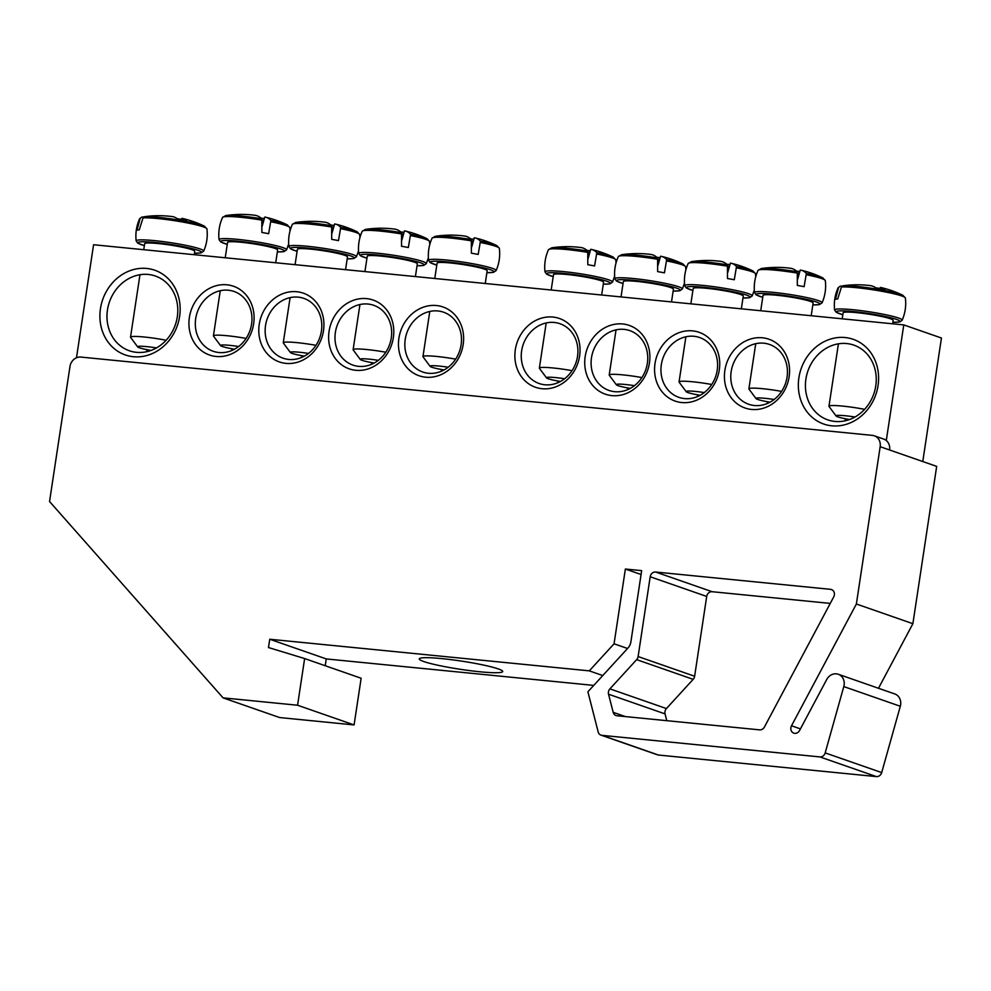 <?xml version="1.0" encoding="UTF-8"?>
<svg xmlns="http://www.w3.org/2000/svg" width="991" height="991" viewBox="0 0 991 991"><rect width="100%" height="100%" fill="white"/><g stroke="black" fill="none" stroke-linecap="round" stroke-linejoin="round"><path stroke-width="1.49" d="M195.698 318.619A31.662 27.897 109.2 0 1 234.049 291.478A31.662 27.897 109.2 0 1 251.565 324.144A31.662 27.897 109.2 0 1 213.214 351.272A31.662 27.897 109.2 0 1 195.698 318.619M189.38 317.454A36.407 32.084 -70.8 0 0 232.885 353.254A36.407 32.084 -70.8 0 0 242.275 291.205A36.407 32.084 -70.8 0 0 189.38 317.454M231.51 348.696A31.662 27.897 -70.8 0 0 232.303 350.306M886.288 440.512L903.78 324.899L93.575 244.74L76.48 357.776M259.233 324.367A36.407 32.084 -70.8 0 0 302.726 360.167A36.407 32.084 -70.8 0 0 312.115 298.118A36.407 32.084 -70.8 0 0 259.233 324.367M398.915 338.191A36.407 32.084 -70.8 0 0 442.42 373.979A36.407 32.084 -70.8 0 0 451.809 311.93A36.407 32.084 -70.8 0 0 398.915 338.191M719.28 369.891A36.407 32.084 -70.8 0 0 675.775 334.091A36.407 32.084 -70.8 0 0 666.386 396.14A36.407 32.084 -70.8 0 0 719.28 369.891M579.586 356.066A36.407 32.084 -70.8 0 0 536.081 320.266A36.407 32.084 -70.8 0 0 526.704 382.328A36.407 32.084 -70.8 0 0 579.586 356.066M878.051 385.598A44.855 39.529 -70.8 0 0 824.462 341.499A44.855 39.529 -70.8 0 0 812.905 417.942A44.855 39.529 -70.8 0 0 878.051 385.598M179.606 316.488A44.855 39.529 -70.8 0 0 126.018 272.401A44.855 39.529 -70.8 0 0 114.461 348.844A44.855 39.529 -70.8 0 0 179.606 316.488M649.427 362.979A36.407 32.084 -70.8 0 0 605.935 327.179A36.407 32.084 -70.8 0 0 596.545 389.228A36.407 32.084 -70.8 0 0 649.427 362.979M789.121 376.791A36.407 32.084 -70.8 0 0 745.616 341.003A36.407 32.084 -70.8 0 0 736.239 403.052A36.407 32.084 -70.8 0 0 789.121 376.791M329.074 331.279A36.407 32.084 -70.8 0 0 372.579 367.079A36.407 32.084 -70.8 0 0 381.956 305.017A36.407 32.084 -70.8 0 0 329.074 331.279M903.78 324.899L941.45 338.03L922.77 461.533M265.538 325.519A31.662 27.897 109.2 0 1 303.89 298.39A31.662 27.897 109.2 0 1 321.418 331.056A31.662 27.897 109.2 0 1 283.054 358.185A31.662 27.897 109.2 0 1 265.538 325.519M301.351 355.608A31.662 27.897 -70.8 0 0 302.144 357.218M335.379 332.431A31.662 27.897 109.2 0 1 373.743 305.302A31.662 27.897 109.2 0 1 391.259 337.956A31.662 27.897 109.2 0 1 352.907 365.097A31.662 27.897 109.2 0 1 335.379 332.431M371.191 362.508A31.662 27.897 -70.8 0 0 371.984 364.131M405.232 339.343A31.662 27.897 109.2 0 1 443.584 312.215A31.662 27.897 109.2 0 1 461.1 344.868A31.662 27.897 109.2 0 1 422.748 372.009A31.662 27.897 109.2 0 1 405.232 339.343M441.045 369.42A31.662 27.897 -70.8 0 0 441.837 371.043M787.052 377.125A31.662 27.897 109.2 0 1 748.688 404.254A31.662 27.897 109.2 0 1 731.172 371.588A31.662 27.897 109.2 0 1 769.524 344.459A31.662 27.897 109.2 0 1 787.052 377.125M766.984 401.677A31.662 27.897 -70.8 0 0 767.777 403.287M717.199 370.213A31.662 27.897 109.2 0 1 678.847 397.341A31.662 27.897 109.2 0 1 661.331 364.676A31.662 27.897 109.2 0 1 699.683 337.547A31.662 27.897 109.2 0 1 717.199 370.213M697.144 394.765A31.662 27.897 -70.8 0 0 697.937 396.375M647.358 363.301A31.662 27.897 109.2 0 1 609.007 390.429A31.662 27.897 109.2 0 1 591.478 357.776A31.662 27.897 109.2 0 1 629.842 330.635A31.662 27.897 109.2 0 1 647.358 363.301M627.291 387.853A31.662 27.897 -70.8 0 0 628.083 389.463M577.518 356.388A31.662 27.897 109.2 0 1 539.154 383.517A31.662 27.897 109.2 0 1 521.638 350.864A31.662 27.897 109.2 0 1 559.989 323.723A31.662 27.897 109.2 0 1 577.518 356.388M557.45 380.94A31.662 27.897 -70.8 0 0 558.243 382.563M146.173 349.501A39.578 34.871 -70.8 0 0 147.585 351.495M177.302 316.847A39.578 34.871 109.2 0 1 129.363 350.764A39.578 34.871 109.2 0 1 107.462 309.948A39.578 34.871 109.2 0 1 155.401 276.031A39.578 34.871 109.2 0 1 177.302 316.847M875.759 385.957A39.578 34.871 109.2 0 1 827.807 419.874A39.578 34.871 109.2 0 1 805.906 379.045A39.578 34.871 109.2 0 1 853.858 345.128A39.578 34.871 109.2 0 1 875.759 385.957M844.617 418.598A39.578 34.871 -70.8 0 0 846.041 420.593M194.224 254.699L194.744 251.28A25.332 2.49 -171.4 0 0 177.513 246.276A25.332 2.49 -171.4 0 0 144.661 243.699L143.745 249.707M143.051 217.871A34.028 3.345 8.6 0 1 180.659 221.687A34.028 3.345 8.6 0 1 206.921 228.884L204.394 226.159A32.653 3.208 -171.4 0 0 176.262 219.655A32.653 3.208 -171.4 0 0 144.624 216.695L143.051 217.871L139.26 229.813A35.602 3.493 -171.4 0 0 137.972 229.962A35.602 3.493 -171.4 0 0 137.031 230.16L140.152 218.33L141.651 217.165A105.455 98.902 -112.7 0 1 144.141 216.831M140.152 218.33A34.028 3.345 8.6 0 0 139.644 218.701L141.651 217.165M181.588 219.383L181.886 218.354A105.455 30.226 105.5 0 1 182.852 218.516A105.455 30.226 105.5 0 1 186.605 220.423A104.055 99.36 97.3 0 0 177.265 218.714A105.455 32.034 -84.9 0 0 172.112 216.558A105.455 32.034 -84.9 0 0 172.05 216.558M172.112 216.558A105.529 105.529 0 0 0 158.597 215.691A105.455 100.71 97.3 0 0 144.624 216.695M166.129 340.247A25.332 2.49 -171.4 0 0 163.379 339.727A25.332 2.49 -171.4 0 0 130.527 337.163A25.332 2.49 -171.4 0 0 130.614 337.423L137.675 346.9A16.884 1.66 8.6 0 1 156.491 347.915M151.09 350.418A16.884 1.66 8.6 0 1 137.675 346.9M892.68 323.809L893.188 320.378A25.332 2.49 -171.4 0 0 868.525 314.135A25.332 2.49 -171.4 0 0 843.106 312.809L842.201 318.805M841.495 286.969A34.028 3.345 8.6 0 1 879.104 290.797A34.028 3.345 8.6 0 1 905.378 297.981L902.851 295.268A32.653 3.208 -171.4 0 0 874.706 288.753A32.653 3.208 -171.4 0 0 843.081 285.792L841.495 286.969L837.717 298.91A35.602 3.493 -171.4 0 0 835.487 299.257L838.597 287.427L840.108 286.263A105.455 98.902 -112.7 0 1 842.598 285.941M880.045 288.48L880.342 287.452A105.455 30.226 105.5 0 1 881.296 287.625A105.455 30.226 105.5 0 1 885.05 289.521A104.055 99.36 97.3 0 0 875.722 287.811A105.455 32.034 -84.9 0 0 870.556 285.656A105.529 105.529 0 0 0 857.054 284.789A105.455 100.71 97.3 0 0 843.081 285.792M838.597 287.427A34.028 3.345 8.6 0 0 838.101 287.811L840.108 286.263M864.586 409.345A25.332 2.49 -171.4 0 0 828.972 406.26A25.332 2.49 -171.4 0 0 829.058 406.521L836.119 416.009A16.884 1.66 8.6 0 1 854.948 417.025M849.547 419.515A16.884 1.66 8.6 0 1 847.553 419.168A16.884 1.66 8.6 0 1 836.119 416.009M601.648 295.008L603.581 282.237A25.332 2.49 -171.4 0 0 582.683 276.588A25.332 2.49 -171.4 0 0 554.749 274.111A25.332 2.49 -171.4 0 0 553.498 274.668L551.182 290.016M596.929 254.03A34.028 3.345 8.6 0 1 615.77 259.84L613.243 257.127A32.653 3.208 -171.4 0 0 596.817 252.705L594.588 265.947A35.602 3.493 -171.4 0 0 587.799 264.708L587.762 251.057A32.653 3.208 -171.4 0 0 551.702 247.824L548.494 249.67A34.028 3.345 8.6 0 1 588.097 252.42M588.084 258.577L590.723 249.311A105.455 30.226 105.5 0 1 591.689 249.484A105.455 30.226 105.5 0 1 596.817 252.705M587.044 250.413A10.467 1.028 -171.4 0 0 589.918 250.661A105.455 98.902 -112.7 0 1 590.314 250.773M587.762 251.057A105.455 32.034 -84.9 0 0 580.949 247.527A105.455 32.034 -84.9 0 0 580.899 247.515M580.949 247.527A105.529 105.529 0 0 0 567.422 246.648A105.455 100.71 97.3 0 0 559.11 247.007A104.055 31.613 -84.9 0 0 558.28 247.044M572.055 370.659A25.332 2.49 -171.4 0 0 540.615 367.562A25.332 2.49 -171.4 0 0 539.364 368.119A25.332 2.49 -171.4 0 0 539.451 368.379L546.512 377.868A16.884 1.66 8.6 0 1 547.292 377.323A16.884 1.66 8.6 0 1 564.597 378.76M560.46 381.473A16.884 1.66 8.6 0 1 546.512 377.868M589.918 250.661L588.121 257.115M671.502 301.921L673.434 289.149A25.332 2.49 -171.4 0 0 652.524 283.5A25.332 2.49 -171.4 0 0 624.59 281.01A25.332 2.49 -171.4 0 0 623.339 281.58L621.023 296.928M666.77 260.943A34.028 3.345 8.6 0 1 685.611 266.752L683.084 264.04A32.653 3.208 -171.4 0 0 666.67 259.617L664.441 272.859A35.602 3.493 -171.4 0 0 657.64 271.608L657.603 257.957A32.653 3.208 -171.4 0 0 621.555 254.737L618.334 256.582A34.028 3.345 8.6 0 1 657.937 259.332M657.937 265.489L660.576 256.223A105.455 30.226 105.5 0 1 661.542 256.396A105.455 30.226 105.5 0 1 666.67 259.617M656.884 257.326A10.467 1.028 -171.4 0 0 659.758 257.573A105.455 98.902 -112.7 0 1 660.155 257.685M657.603 257.957A105.455 32.034 -84.9 0 0 650.79 254.439A105.455 32.034 -84.9 0 0 650.74 254.427M650.79 254.439A105.529 105.529 0 0 0 637.263 253.56A105.455 100.71 97.3 0 0 628.951 253.919A104.055 31.613 -84.9 0 0 628.121 253.956A105.529 105.529 0 0 0 621.555 254.737M641.895 377.571A25.332 2.49 -171.4 0 0 610.456 374.474A25.332 2.49 -171.4 0 0 609.205 375.032A25.332 2.49 -171.4 0 0 609.292 375.292L616.365 384.781A16.884 1.66 8.6 0 1 617.133 384.223A16.884 1.66 8.6 0 1 634.438 385.672M630.301 388.385A16.884 1.66 8.6 0 1 616.365 384.781M659.758 257.573L657.962 264.027M741.342 308.833L743.275 296.061A25.332 2.49 -171.4 0 0 722.377 290.413A25.332 2.49 -171.4 0 0 694.431 287.923A25.332 2.49 -171.4 0 0 693.192 288.492L690.863 303.841M736.61 267.855A34.028 3.345 8.6 0 1 755.452 273.665L752.925 270.952A32.653 3.208 -171.4 0 0 736.511 266.529L734.281 279.759A35.602 3.493 -171.4 0 0 727.493 278.521L727.444 264.87A32.653 3.208 -171.4 0 0 691.396 261.636L688.175 263.495A34.028 3.345 8.6 0 1 727.79 266.232M727.778 272.401L730.417 263.135A105.455 30.226 105.5 0 1 731.383 263.309A105.455 30.226 105.5 0 1 736.511 266.529M726.737 264.238A10.467 1.028 -171.4 0 0 729.611 264.486A105.455 98.902 -112.7 0 1 730.008 264.585M727.444 264.87A105.455 32.034 -84.9 0 0 720.643 261.339A105.455 32.034 -84.9 0 0 720.593 261.339M720.643 261.339A105.529 105.529 0 0 0 707.116 260.472A105.455 100.71 97.3 0 0 698.804 260.831A104.055 31.613 -84.9 0 0 697.974 260.868A105.529 105.529 0 0 0 691.396 261.636M711.736 384.483A25.332 2.49 -171.4 0 0 680.297 381.386A25.332 2.49 -171.4 0 0 679.058 381.944A25.332 2.49 -171.4 0 0 679.145 382.204L686.206 391.693A16.884 1.66 8.6 0 1 686.974 391.135A16.884 1.66 8.6 0 1 704.279 392.585M700.142 395.285A16.884 1.66 8.6 0 1 686.206 391.693M729.611 264.486L727.803 270.939M811.195 315.745L813.115 302.973A25.332 2.49 -171.4 0 0 792.218 297.325A25.332 2.49 -171.4 0 0 764.284 294.835A25.332 2.49 -171.4 0 0 763.033 295.392L760.716 310.753M806.463 274.755A34.028 3.345 8.6 0 1 825.305 280.577L822.778 277.864A32.653 3.208 -171.4 0 0 806.352 273.442L804.122 286.672A35.602 3.493 -171.4 0 0 797.334 285.433L797.297 271.782A32.653 3.208 -171.4 0 0 761.237 268.549L758.028 270.394A34.028 3.345 8.6 0 1 797.631 273.144M797.619 279.301L800.27 270.048A105.455 30.226 105.5 0 1 801.223 270.221A105.455 30.226 105.5 0 1 806.352 273.442M796.578 271.138A10.467 1.028 -171.4 0 0 799.452 271.385A105.455 98.902 -112.7 0 1 799.848 271.497M797.297 271.782A105.455 32.034 -84.9 0 0 790.484 268.251A105.455 32.034 -84.9 0 0 790.434 268.251M790.484 268.251A105.529 105.529 0 0 0 776.956 267.384A105.455 100.71 97.3 0 0 768.644 267.731A104.055 31.613 -84.9 0 0 767.814 267.768M781.589 391.383A25.332 2.49 -171.4 0 0 750.15 388.299A25.332 2.49 -171.4 0 0 748.899 388.856A25.332 2.49 -171.4 0 0 748.985 389.116L756.046 398.593A16.884 1.66 8.6 0 1 756.827 398.048A16.884 1.66 8.6 0 1 774.132 399.497M769.995 402.197A16.884 1.66 8.6 0 1 756.046 398.593M799.452 271.385L797.656 277.852M485.243 283.5L487.176 270.729A25.332 2.49 -171.4 0 0 466.278 265.08A25.332 2.49 -171.4 0 0 438.344 262.59A25.332 2.49 -171.4 0 0 437.093 263.148L434.764 278.496M480.511 242.51A34.028 3.345 8.6 0 1 499.353 248.332L496.825 245.607A32.653 3.208 -171.4 0 0 480.412 241.197L478.182 254.427A35.602 3.493 -171.4 0 0 471.394 253.188L471.344 239.537A32.653 3.208 -171.4 0 0 435.297 236.304L432.076 238.15A34.028 3.345 8.6 0 1 471.691 240.9M471.679 247.056L474.317 237.79A105.455 30.226 105.5 0 1 475.284 237.964A105.455 30.226 105.5 0 1 480.412 241.197M470.638 238.893A10.467 1.028 -171.4 0 0 473.512 239.141A105.455 98.902 -112.7 0 1 473.909 239.252M471.344 239.537A105.455 32.034 -84.9 0 0 464.544 236.007A105.455 32.034 -84.9 0 0 464.494 236.007M464.544 236.007A105.529 105.529 0 0 0 451.016 235.127A105.455 100.71 97.3 0 0 442.704 235.486A104.055 31.613 -84.9 0 0 441.875 235.524A105.529 105.529 0 0 0 435.297 236.304M455.649 359.138A25.332 2.49 -171.4 0 0 424.21 356.042A25.332 2.49 -171.4 0 0 422.959 356.611A25.332 2.49 -171.4 0 0 423.046 356.871L430.106 366.348A16.884 1.66 8.6 0 1 430.874 365.803A16.884 1.66 8.6 0 1 448.18 367.24M444.042 369.953A16.884 1.66 8.6 0 1 430.106 366.348M473.512 239.141L471.704 245.607M415.402 276.588L417.335 263.817A25.332 2.49 -171.4 0 0 396.425 258.168A25.332 2.49 -171.4 0 0 368.491 255.678A25.332 2.49 -171.4 0 0 367.252 256.235L364.923 271.596M410.67 235.598A34.028 3.345 8.6 0 1 429.512 241.42L426.985 238.695A32.653 3.208 -171.4 0 0 410.571 234.285L408.342 247.515A35.602 3.493 -171.4 0 0 401.541 246.276L401.504 232.625A32.653 3.208 -171.4 0 0 365.456 229.392L362.235 231.237A34.028 3.345 8.6 0 1 401.838 233.987M401.838 240.144L404.477 230.891A105.455 30.226 105.5 0 1 405.443 231.064A105.455 30.226 105.5 0 1 410.571 234.285M400.785 231.981A10.467 1.028 -171.4 0 0 403.659 232.228A105.455 98.902 -112.7 0 1 404.055 232.34M401.504 232.625A105.455 32.034 -84.9 0 0 394.691 229.094A105.455 32.034 -84.9 0 0 394.641 229.094M394.703 229.094A105.529 105.529 0 0 0 381.163 228.227A105.455 100.71 97.3 0 0 372.851 228.574A104.055 31.613 -84.9 0 0 372.021 228.611A105.529 105.529 0 0 0 365.456 229.392M385.796 352.226A25.332 2.49 -171.4 0 0 354.357 349.129A25.332 2.49 -171.4 0 0 353.118 349.699A25.332 2.49 -171.4 0 0 353.192 349.959L360.266 359.436A16.884 1.66 8.6 0 1 361.034 358.891A16.884 1.66 8.6 0 1 378.339 360.34M374.202 363.04A16.884 1.66 8.6 0 1 360.266 359.436M403.659 232.228L401.863 238.695M345.549 269.676L347.482 256.904A25.332 2.49 -171.4 0 0 326.584 251.256A25.332 2.49 -171.4 0 0 298.65 248.766A25.332 2.49 -171.4 0 0 297.399 249.336L295.083 264.684M340.83 228.698A34.028 3.345 8.6 0 1 359.671 234.508L357.144 231.795A32.653 3.208 -171.4 0 0 340.718 227.373L338.488 240.602A35.602 3.493 -171.4 0 0 331.7 239.364L331.663 225.713A32.653 3.208 -171.4 0 0 295.603 222.48L292.395 224.338A34.028 3.345 8.6 0 1 331.997 227.075M331.985 233.244L334.636 223.978A105.455 30.226 105.5 0 1 335.59 224.152A105.455 30.226 105.5 0 1 340.718 227.373M330.944 225.081A10.467 1.028 -171.4 0 0 333.818 225.329A105.455 98.902 -112.7 0 1 334.215 225.428M331.663 225.713A105.455 32.034 -84.9 0 0 324.85 222.182A105.455 32.034 -84.9 0 0 324.8 222.182M311.335 221.315A105.455 100.71 97.3 0 0 303.011 221.674A104.055 31.613 -84.9 0 0 302.181 221.711A105.529 105.529 0 0 0 295.603 222.48M315.956 345.326A25.332 2.49 -171.4 0 0 284.516 342.229A25.332 2.49 -171.4 0 0 283.265 342.787A25.332 2.49 -171.4 0 0 283.352 343.047L290.413 352.536A16.884 1.66 8.6 0 1 291.193 351.978A16.884 1.66 8.6 0 1 308.498 353.428M304.361 356.128A16.884 1.66 8.6 0 1 290.413 352.536M333.818 225.329L332.022 231.783M275.709 262.764L277.641 249.992A25.332 2.49 -171.4 0 0 256.743 244.343A25.332 2.49 -171.4 0 0 228.797 241.854A25.332 2.49 -171.4 0 0 227.558 242.423L225.23 257.771M270.977 221.786A34.028 3.345 8.6 0 1 289.818 227.596L287.291 224.883A32.653 3.208 -171.4 0 0 270.877 220.46L268.648 233.703A35.602 3.493 -171.4 0 0 261.859 232.451L261.81 218.8A32.653 3.208 -171.4 0 0 225.762 215.58L222.541 217.425A34.028 3.345 8.6 0 1 262.157 220.175M262.144 226.332L264.783 217.066A105.455 30.226 105.5 0 1 265.749 217.24A105.455 30.226 105.5 0 1 270.877 220.46M261.104 218.169A10.467 1.028 -171.4 0 0 263.978 218.416A105.455 98.902 -112.7 0 1 264.374 218.528M261.81 218.8A105.455 32.034 -84.9 0 0 255.009 215.282A105.455 32.034 -84.9 0 0 254.96 215.27M255.009 215.282A105.529 105.529 0 0 0 241.482 214.403A105.455 100.71 97.3 0 0 233.17 214.762A104.055 31.613 -84.9 0 0 232.34 214.799A105.529 105.529 0 0 0 225.762 215.58M246.102 338.414A25.332 2.49 -171.4 0 0 214.663 335.317A25.332 2.49 -171.4 0 0 213.424 335.875A25.332 2.49 -171.4 0 0 213.511 336.135L220.572 345.624A16.884 1.66 8.6 0 1 221.34 345.066A16.884 1.66 8.6 0 1 238.645 346.516M234.508 349.216A16.884 1.66 8.6 0 1 220.572 345.624M263.978 218.416L262.169 224.87M838.262 674.252A10.554 9.303 -70.8 0 1 843.799 686.577L825.181 752.9A5.277 4.645 109.2 0 1 819.891 756.913L601.946 735.347A5.277 4.645 109.2 0 1 601.004 735.136L657.504 754.832A5.277 4.645 -70.8 0 0 658.458 755.031L876.403 776.597A5.277 4.645 -70.8 0 0 881.693 772.584L900.311 706.273A10.554 9.303 -70.8 0 0 894.774 693.948L838.262 674.252A10.554 9.303 -70.8 0 0 826.742 679.479L799.564 730.516A5.277 4.645 109.2 0 1 793.803 733.129A5.277 4.645 109.2 0 1 791.512 725.784L856.373 604.002L880.169 446.693A10.554 9.303 109.2 0 0 874.335 435.805L883.749 439.087A10.554 9.303 -70.8 0 1 889.584 449.976L880.169 446.693M325.234 665.741L326.262 658.928L593.758 685.4M874.335 435.805A10.554 9.303 109.2 0 0 872.427 435.383L80.853 357.07A10.554 9.303 109.2 0 0 69.965 366.534L49.55 501.52L223.074 697.862L279.586 717.546L354.084 724.929L361.145 678.253L304.633 658.557L268.487 647.544L269.75 639.245L589.286 670.857L614.061 643.803L625.371 569.032L641.66 570.643L630.895 641.834A10.554 9.303 109.2 0 1 627.96 648.04L587.898 691.792L598.18 731.928A5.277 4.645 109.2 0 0 601.004 735.136M878.484 688.274L912.884 623.698L936.681 466.377L889.584 449.976M693.167 679.343A5.277 4.645 -70.8 0 0 694.629 676.246L638.117 656.55A5.277 4.645 109.2 0 1 636.656 659.647L693.167 679.343L666.423 708.565L609.911 688.869L636.656 659.647M638.117 656.55L650.195 576.762A5.277 4.645 109.2 0 1 655.633 572.03L830.495 589.323A5.277 4.645 109.2 0 1 831.449 589.534A5.277 4.645 109.2 0 1 833.728 596.892L764.408 727.047A5.277 4.645 109.2 0 1 759.589 729.859L616.959 715.75A5.277 4.645 109.2 0 1 616.006 715.539A5.277 4.645 109.2 0 1 613.194 712.331L608.536 694.208L665.048 713.892A5.277 4.645 109.2 0 1 666.423 708.565M665.048 713.892L666.794 720.68M830.26 603.408L712.145 591.714L655.633 572.03M650.195 576.762L706.707 596.446A5.277 4.645 109.2 0 1 712.145 591.714M706.707 596.446L694.629 676.246M498.225 668.9A42.217 4.15 -171.4 0 0 451.599 659.721A42.217 4.15 -171.4 0 0 419.243 658.904A42.217 4.15 -171.4 0 0 460.357 669.309A42.217 4.15 -171.4 0 0 502.71 671.526A42.217 4.15 -171.4 0 0 498.225 668.9M223.074 697.862L297.573 705.233L304.633 658.557M608.536 694.208A5.277 4.645 109.2 0 1 609.911 688.869M856.373 604.002L912.884 623.698M625.371 569.032L641.078 574.507M614.061 643.803L627.538 648.498M589.286 670.857L602.763 675.552M269.75 639.245L326.262 658.928M297.573 705.233L354.084 724.929M180.473 244.306A34.165 3.357 -171.4 0 0 137.836 240.095A34.165 3.357 -171.4 0 0 136.151 240.937L137.774 243.191L144.364 245.644A32.133 3.159 8.6 0 1 143.844 241.767A32.133 3.159 8.6 0 1 179.606 245.941A32.133 3.159 8.6 0 1 194.447 253.201L200.987 252.928L203.688 251.144A34.165 3.357 -171.4 0 0 180.473 244.306M905.378 297.981C906.307 305.699 905.229 313.119 902.144 320.254A34.165 3.357 -171.4 0 0 868.884 311.731A34.165 3.357 -171.4 0 0 834.595 310.034L836.231 312.289L842.808 314.754M842.821 314.729A32.133 3.159 8.6 0 1 846.971 311.038A32.133 3.159 8.6 0 1 890.017 317.554A32.133 3.159 8.6 0 1 892.903 322.298L899.915 321.926L902.144 320.254M546.673 271.051A34.165 3.357 -171.4 0 0 544.988 271.893L546.623 274.148L553.201 276.613A32.133 3.159 8.6 0 1 548.357 272.934A32.133 3.159 8.6 0 1 593.696 277.914A32.133 3.159 8.6 0 1 603.296 284.157L609.824 283.897L612.525 282.113A34.165 3.357 -171.4 0 0 584.801 274.482A34.165 3.357 -171.4 0 0 546.673 271.051M673.137 291.094L679.677 290.809L682.378 289.025A34.165 3.357 -171.4 0 0 654.642 281.394A34.165 3.357 -171.4 0 0 616.526 277.963A34.165 3.357 -171.4 0 0 614.841 278.805L616.464 281.06L623.054 283.525M623.054 283.5A32.133 3.159 8.6 0 1 618.198 279.846A32.133 3.159 8.6 0 1 663.549 284.826A32.133 3.159 8.6 0 1 673.137 291.069M686.367 284.875A34.165 3.357 -171.4 0 0 684.682 285.718L686.317 287.972L692.895 290.437A32.133 3.159 8.6 0 1 688.051 286.758A32.133 3.159 8.6 0 1 733.39 291.738A32.133 3.159 8.6 0 1 742.99 297.981L749.518 297.721L752.219 295.937A34.165 3.357 -171.4 0 0 724.495 288.294A34.165 3.357 -171.4 0 0 686.367 284.875M762.748 297.312A32.133 3.159 8.6 0 1 757.892 293.67A32.133 3.159 8.6 0 1 803.23 298.65A32.133 3.159 8.6 0 1 812.831 304.894L819.359 304.621L822.072 302.837A34.165 3.357 -171.4 0 0 794.336 295.207A34.165 3.357 -171.4 0 0 756.207 291.788A34.165 3.357 -171.4 0 0 754.523 292.63L756.158 294.884L762.736 297.35M430.267 259.531A34.165 3.357 -171.4 0 0 428.583 260.385L430.218 262.64L436.796 265.093A32.133 3.159 8.6 0 1 431.952 261.426A32.133 3.159 8.6 0 1 477.29 266.406A32.133 3.159 8.6 0 1 486.891 272.649L493.419 272.376L496.119 270.593A34.165 3.357 -171.4 0 0 468.396 262.962A34.165 3.357 -171.4 0 0 430.267 259.531M417.038 265.761L423.578 265.464L426.279 263.68A34.165 3.357 -171.4 0 0 398.543 256.05A34.165 3.357 -171.4 0 0 360.427 252.631A34.165 3.357 -171.4 0 0 358.742 253.473L360.365 255.728L366.955 258.18A32.133 3.159 8.6 0 1 362.099 254.514A32.133 3.159 8.6 0 1 407.45 259.493A32.133 3.159 8.6 0 1 417.038 265.737M290.574 245.718A34.165 3.357 -171.4 0 0 288.889 246.561L290.524 248.815L297.102 251.28A32.133 3.159 8.6 0 1 292.258 247.601A32.133 3.159 8.6 0 1 337.597 252.581A32.133 3.159 8.6 0 1 347.197 258.824L353.725 258.564L356.438 256.78A34.165 3.357 -171.4 0 0 328.702 249.137A34.165 3.357 -171.4 0 0 290.574 245.718M277.344 251.937L283.884 251.652L286.585 249.868A34.165 3.357 -171.4 0 0 258.862 242.238A34.165 3.357 -171.4 0 0 220.733 238.806A34.165 3.357 -171.4 0 0 219.048 239.649L220.683 241.903L227.261 244.368A32.133 3.159 8.6 0 1 222.418 240.689A32.133 3.159 8.6 0 1 267.756 245.669A32.133 3.159 8.6 0 1 277.356 251.912M625.383 716.58L613.194 712.331M830.495 589.323L832.316 589.967M791.512 725.784L800.431 728.88M843.799 686.577L900.311 706.273M825.181 752.9L881.693 772.584M876.403 776.597L819.891 756.913M601.946 735.347L658.458 755.031M206.921 228.884C207.862 236.601 206.785 244.021 203.688 251.144M139.644 218.701C136.473 225.799 135.296 233.207 136.151 240.937M204.394 226.159A105.529 105.529 0 0 0 182.827 218.516M139.966 274.73L130.527 337.163M838.101 287.811C834.918 294.897 833.753 302.305 834.595 310.034M902.851 295.268A105.529 105.529 0 0 0 881.284 287.613M838.411 343.827L828.972 406.26M548.494 249.67C545.31 256.768 544.146 264.176 544.988 271.893M615.77 259.84L616.043 262.937M614.618 276.204L612.525 282.113M613.243 257.127A105.529 105.529 0 0 0 591.677 249.484M558.267 247.044A105.529 105.529 0 0 0 551.702 247.824M546.19 322.967L539.364 368.119M618.334 256.582C615.151 263.668 613.986 271.088 614.841 278.805M685.611 266.752L685.883 269.849M684.471 283.116L682.378 289.025M683.084 264.04A105.529 105.529 0 0 0 661.53 256.396M616.043 329.867L609.205 375.032M688.175 263.495C685.004 270.58 683.84 277.988 684.682 285.718M755.452 273.665L755.737 276.762M754.312 290.029L752.219 295.937M752.925 270.952A105.529 105.529 0 0 0 731.37 263.309M685.883 336.779L679.058 381.944M758.028 270.394C754.845 277.492 753.68 284.9 754.523 292.63M825.305 280.577C826.234 288.294 825.156 295.714 822.072 302.837M822.778 277.864A105.529 105.529 0 0 0 801.211 270.209M767.802 267.781A105.529 105.529 0 0 0 761.237 268.549M755.737 343.691L748.899 388.856M432.076 238.15C428.905 245.248 427.74 252.655 428.583 260.385M499.353 248.332C500.294 256.037 499.216 263.47 496.119 270.593M496.825 245.607A105.529 105.529 0 0 0 475.271 237.964M429.784 311.447L422.959 356.611M362.235 231.237C359.052 238.336 357.887 245.743 358.742 253.473M429.512 241.42L429.784 244.517M428.372 257.784L426.279 263.68M426.985 238.695A105.529 105.529 0 0 0 405.43 231.052M359.944 304.534L353.118 349.699M292.395 224.338C289.211 231.423 288.047 238.831 288.889 246.561M359.671 234.508L359.944 237.605M358.519 250.872L356.438 256.78M357.144 231.795A105.529 105.529 0 0 0 335.577 224.139M324.85 222.182A105.529 105.529 0 0 0 311.323 221.315M290.103 297.622L283.265 342.787M222.541 217.425C219.37 224.511 218.206 231.931 219.048 239.649M289.818 227.596L290.103 230.692M288.678 243.959L286.585 249.868M287.291 224.883A105.529 105.529 0 0 0 265.737 217.24M220.25 290.71L213.424 335.875"/></g></svg>
